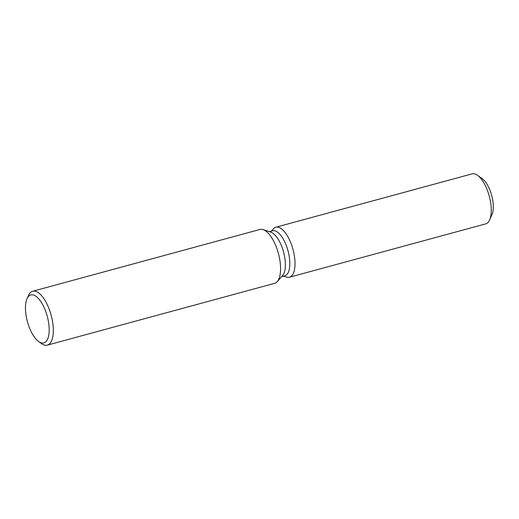 <?xml version="1.0" encoding="UTF-8"?>
<svg xmlns="http://www.w3.org/2000/svg" width="519" height="519" viewBox="0 0 519 519"><rect width="100%" height="100%" fill="white"/><g stroke="black" fill="none" stroke-linecap="round" stroke-linejoin="round"><path stroke-width="0.78" d="M480.056 177.602A20.838 8.609 74.8 0 1 492.894 201.307A20.838 8.609 74.8 0 1 490.669 216.631M269.374 231.669L272.585 230.793A23.323 9.634 74.8 0 1 289.375 257.385A23.323 9.634 74.8 0 1 284.821 275.803L281.609 276.672M273.383 228.834A25.911 10.704 74.8 0 1 285.314 232.784A25.911 10.704 74.8 0 1 294.5 256.762A25.911 10.704 74.8 0 1 286.501 277.094A25.911 10.704 74.8 0 0 289.446 277.23A25.911 10.704 74.8 0 0 294.5 256.762A25.911 10.704 74.8 0 0 275.849 227.225A25.911 10.704 74.8 0 0 273.383 228.834L271.346 231.13L273.383 228.834M27.014 298.756L28.428 295.558A27.916 11.535 74.8 0 1 32.678 291.256L259.935 229.469A27.916 11.535 74.8 0 1 263.107 229.619L270.788 232.129A23.323 9.634 74.8 0 1 284.925 258.592A23.323 9.634 74.8 0 1 282.596 275.563L277.243 281.616A27.916 11.535 74.8 0 1 274.583 283.348L47.326 345.135A27.916 11.535 74.8 0 1 41.481 343.572L38.646 341.534A24.873 10.276 74.8 0 1 25.95 314.566A24.873 10.276 74.8 0 1 27.014 298.756A24.873 10.276 74.8 0 1 38.685 298.782A24.873 10.276 74.8 0 1 48.702 323.279A24.873 10.276 74.8 0 1 38.646 341.534M263.107 229.619A27.916 11.535 74.8 0 1 280.033 261.297A27.916 11.535 74.8 0 1 277.243 281.616M32.678 291.256A27.916 11.535 74.8 0 1 52.776 323.084A27.916 11.535 74.8 0 1 47.326 345.135M275.849 227.225L472.108 173.865A25.911 10.704 74.8 0 1 477.532 175.312L482.261 178.718A20.838 8.609 74.8 0 1 492.894 201.307A20.838 8.609 74.8 0 1 492.006 214.555L489.651 219.881A25.911 10.704 74.8 0 1 485.706 223.877L289.446 277.23M477.532 175.312A25.911 10.704 74.8 0 1 490.76 203.409A25.911 10.704 74.8 0 1 489.651 219.881M283.582 276.14L286.501 277.094L283.582 276.14"/></g></svg>
